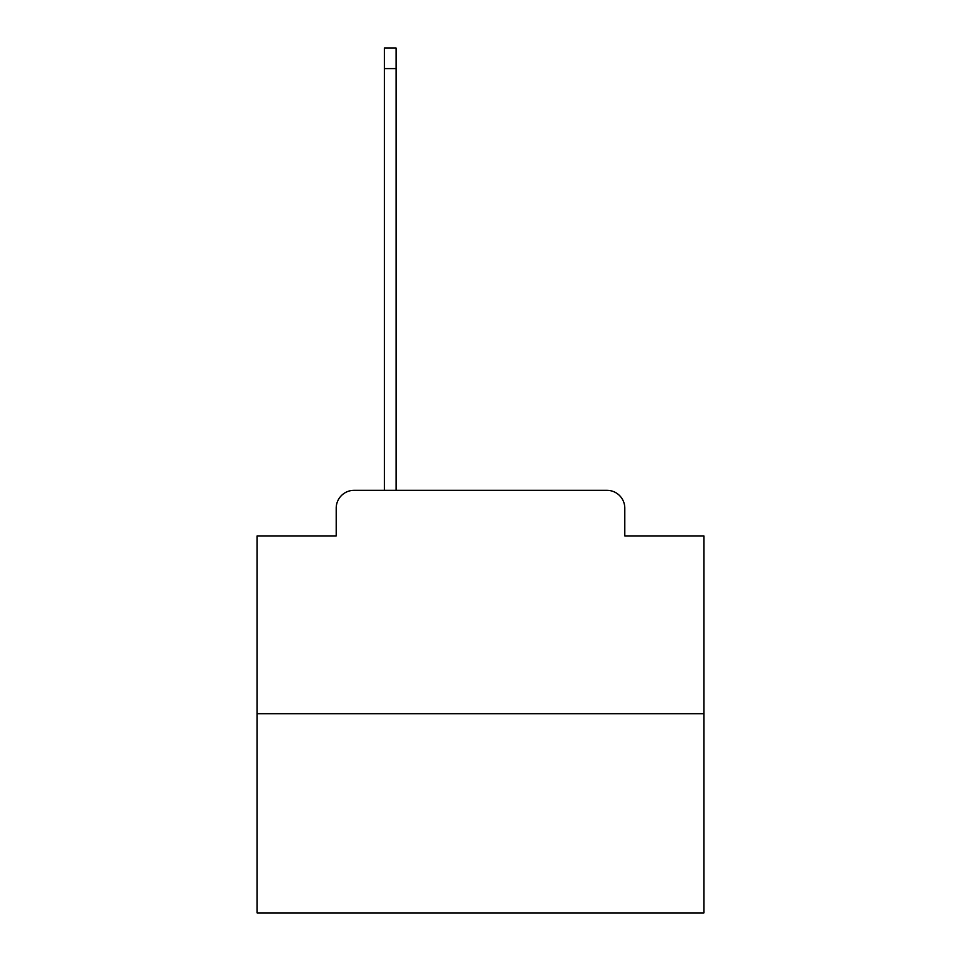 <?xml version="1.0" encoding="UTF-8"?>
<svg xmlns="http://www.w3.org/2000/svg" width="961" height="961" viewBox="0 0 961 961"><rect width="100%" height="100%" fill="white"/><g stroke="black" fill="none" stroke-linecap="round" stroke-linejoin="round"><path stroke-width="1.44" d="M336.206 508.201L336.206 535.902L336.206 508.201A17.875 17.875 0 0 1 354.068 490.326L384.448 490.326L384.448 48.05L396.064 48.05L396.064 68.603L384.448 68.603M703.872 713.699L257.128 713.699L257.128 912.95L703.872 912.95L703.872 535.902L624.794 535.902L624.794 508.201A17.875 17.875 0 0 0 606.932 490.326L354.068 490.326M257.128 713.699L257.128 535.902L336.206 535.902M396.064 68.603L396.064 490.326L606.932 490.326M624.794 535.902L624.794 508.201"/></g></svg>
